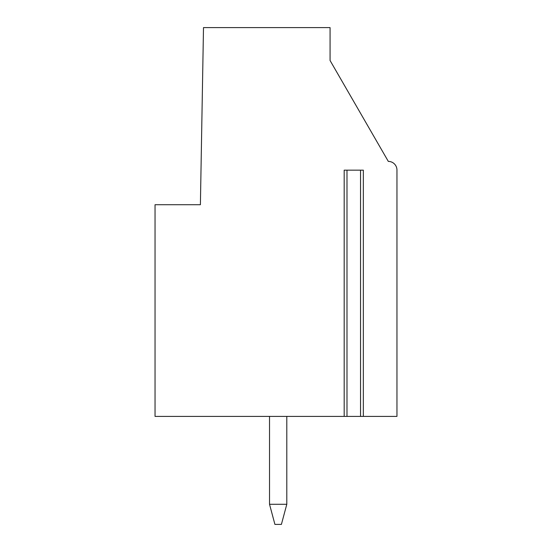 <?xml version="1.0" encoding="UTF-8"?>
<svg xmlns="http://www.w3.org/2000/svg" width="552" height="552" viewBox="0 0 552 552"><rect width="100%" height="100%" fill="white"/><g stroke="black" fill="none" stroke-linecap="round" stroke-linejoin="round"><path stroke-width="0.83" d="M362.961 416.401L396.957 416.401L396.957 170.044A8.639 8.639 0 0 0 388.318 161.405L330.068 60.506L330.068 27.6L203.495 27.6L200.397 204.723L155.043 204.723L155.043 416.401L344.558 416.401M362.961 170.161L363.34 170.161L363.34 416.401L344.179 416.401L344.179 170.161L344.558 170.161M363.34 170.161L344.179 170.161M269.528 504.28L286.798 504.28L281.403 524.4L274.917 524.4L269.528 504.28L269.521 416.401M286.798 416.401L286.798 504.28M360.532 416.401L360.532 170.161M346.987 416.401L346.987 170.161"/></g></svg>

